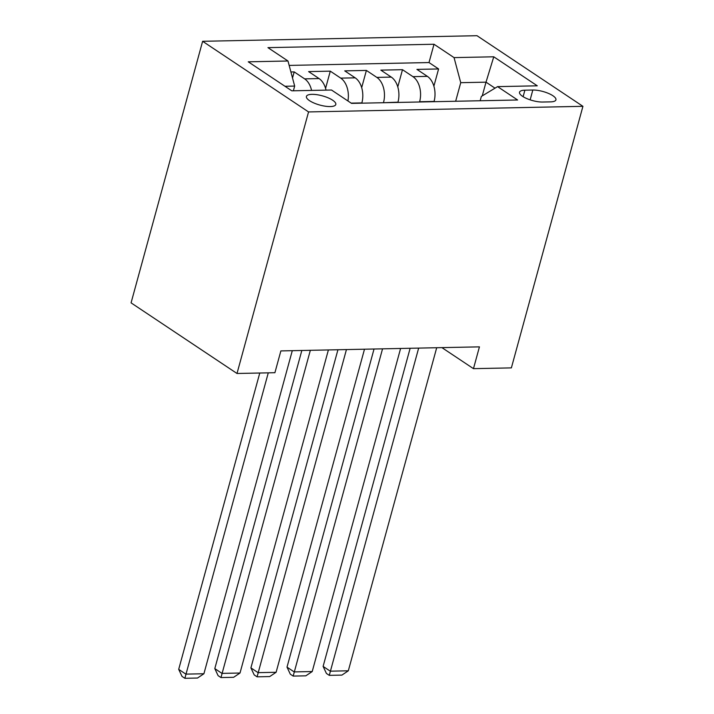 <?xml version="1.0" encoding="UTF-8"?>
<svg xmlns="http://www.w3.org/2000/svg" width="714" height="714" viewBox="0 0 714 714"><rect width="100%" height="100%" fill="white"/><g stroke="black" fill="none" stroke-linecap="round" stroke-linejoin="round"><path stroke-width="1.07" d="M330.279 106.564A15.226 4.775 15.3 0 0 335.803 104.476A15.226 4.775 15.3 0 0 328.092 97.818A15.226 4.775 15.3 0 0 311.956 94.346A15.226 4.775 15.3 0 0 306.422 96.435A15.226 4.775 15.3 0 0 314.142 103.093A15.226 4.775 15.3 0 0 330.279 106.564M308.555 111.928L237.003 373.484L131.073 302.861L202.624 41.296L476.997 35.7L582.927 106.324L308.555 111.928L202.624 41.296M433.996 101.691L434.067 101.433A19.037 12.406 -91.2 0 0 427.383 76.362L416.931 69.392L438.592 68.955L433.889 86.162M419.555 101.986L419.627 101.727A19.037 12.406 -91.2 0 0 412.942 76.657L402.491 69.686L397.787 86.903M402.491 69.686L380.83 70.133L391.281 77.103A19.037 12.406 -91.2 0 1 397.966 102.173L397.894 102.432M361.793 103.164L361.864 102.905A19.037 12.406 -91.2 0 0 355.179 77.835L344.728 70.865L366.389 70.427L361.686 87.644M326.03 90.125A19.037 12.406 -91.2 0 0 319.078 78.576L308.627 71.605L330.287 71.159L325.575 88.375M441.921 347.629L473.471 368.656L479.433 346.861L280.87 350.913L274.908 372.708L237.003 373.484M532.822 90.035L524.888 90.196A14.753 4.623 15.3 0 0 519.524 92.222A14.753 4.623 15.3 0 0 527.003 98.666A14.753 4.623 15.3 0 0 542.631 102.031L550.574 101.87A14.753 4.623 15.3 0 0 555.929 99.844A14.753 4.623 15.3 0 0 548.459 93.4A14.753 4.623 15.3 0 0 532.822 90.035L530.145 99.853M482.253 95.881L486.011 82.164L460.735 82.681L454.05 57.611L434.014 44.25L267.946 47.642L287.983 61.002L248.267 61.815L291.785 90.821L331.501 90.018L351.538 103.378L517.614 99.987L497.569 86.626L481.352 96.426L480.165 100.754M454.05 57.611L493.767 56.799L537.285 85.814L497.569 86.626M383.454 102.727L397.966 102.173M438.592 68.955L429.007 62.555L289.161 65.411M311.59 90.419A19.037 12.406 88.8 0 0 304.637 78.87L294.186 71.9L290.91 71.971M330.287 71.159L340.739 78.129A19.037 12.406 88.8 0 1 347.923 100.969M366.389 70.427L376.84 77.398A19.037 12.406 88.8 0 1 383.525 102.468M455.657 101.254L460.735 82.681M473.471 368.656L511.376 367.888L582.927 106.324M495.016 88.17L486.011 82.164L493.767 56.799M293.374 90.794L294.668 86.073L284.957 86.269M429.007 62.555L434.014 44.25M294.186 71.9L292.517 78.005M287.983 61.002L294.668 86.073M436.7 347.736L348.316 670.803L330.27 671.169L323.112 666.403L326.414 673.445L329.279 675.355L418.654 348.102M410.139 348.28L323.112 666.403M348.316 670.803L341.917 675.096L329.279 675.355M400.599 348.468L312.214 671.544L294.168 671.91L287.01 667.135L290.312 674.177L293.177 676.087L382.543 348.843M374.038 349.012L287.01 667.135M312.214 671.544L305.815 675.828L293.177 676.087M364.497 349.208L276.113 672.276L258.066 672.65L250.909 667.876L254.211 674.917L257.076 676.827L346.442 349.574M337.936 349.753L250.909 667.876M276.113 672.276L269.705 676.569L257.076 676.827M328.395 349.94L240.011 673.016L221.965 673.382L214.807 668.607L218.109 675.658L220.974 677.559L310.34 350.315M301.835 350.485L214.807 668.607M240.011 673.016L233.603 677.309L220.974 677.559M292.294 350.681L203.909 673.748L185.854 674.123L178.696 669.348L182.008 676.39L184.872 678.3L268.277 372.842M259.771 373.02L178.696 669.348M203.909 673.748L197.501 678.041L184.872 678.3M351.172 103.128L361.864 102.905M419.627 101.727L434.067 101.433M412.942 76.657L427.383 76.362M304.637 78.87L319.078 78.576M340.739 78.129L355.179 77.835M376.84 77.398L391.281 77.103M523.112 96.693L524.888 90.196"/></g></svg>
